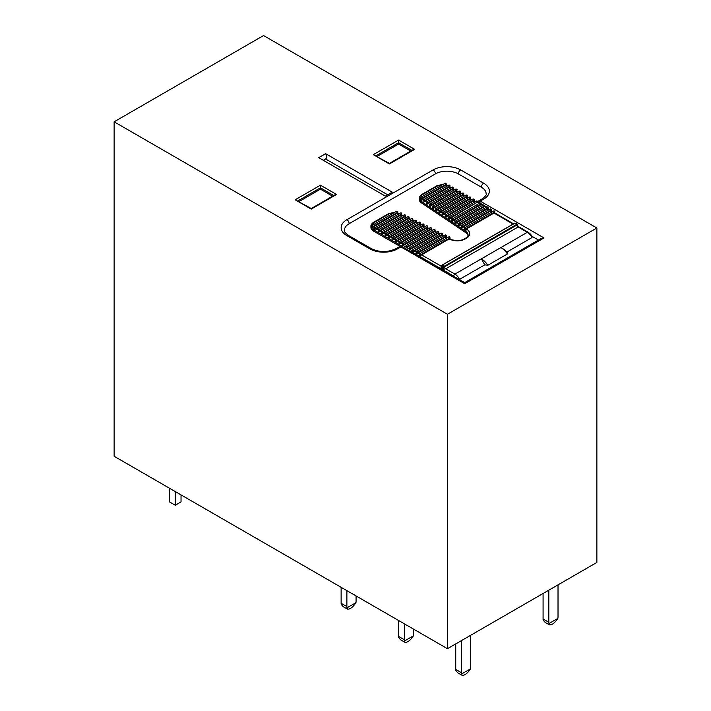 <?xml version="1.0" encoding="UTF-8"?>
<svg xmlns="http://www.w3.org/2000/svg" width="711" height="711" viewBox="0 0 711 711"><rect width="100%" height="100%" fill="white"/><g stroke="black" fill="none" stroke-linecap="round" stroke-linejoin="round"><path stroke-width="1.07" d="M114.133 121.812L114.133 456.266L447.45 648.699L596.867 562.437L596.867 227.991L263.55 35.55L114.133 121.812L447.45 314.253L596.867 227.991M385.38 196.138L392.276 192.157L325.62 153.665L318.724 157.646L385.38 196.138M447.45 314.253L447.45 648.699M320.448 185.189L336.534 194.476L311.249 209.078L311.249 208.527L295.163 199.782L320.448 185.189L320.448 189.17L332.615 196.192M299.082 201.506L320.448 189.17M398.604 140.067L414.691 149.354L413.064 149.745L389.406 163.406L373.319 154.66L398.604 140.067L398.604 144.049L410.771 151.07M377.239 156.376L398.604 144.049M400.062 246.415L373.319 230.977A8.123 4.693 180 0 1 370.938 227.653L370.938 226.329A8.123 4.693 180 0 0 371.729 228.355L371.649 227.796M467.971 235.59A9.75 5.635 180 0 0 465.705 232.657L421.312 202.751A8.123 4.693 180 0 1 419.357 199.702L419.357 198.369A8.123 4.693 180 0 0 420.148 200.395L420.077 199.844M518.266 226.516L528.14 232.221C531.757 234.763 532.575 237.492 532.246 236.71L531.926 237.607L506.863 252.076M504.81 249.828L507.538 252.974L507.396 253.969A14.629 8.443 -120 0 0 500.891 247.561L504.872 249.89M507.396 253.969L487.862 265.256L484.804 264.812L459.297 279.521M484.804 264.812L481.356 258.848L527.331 232.301L518.132 226.996L445.726 268.802L442.278 269.46L440.918 267.114L441.842 265.736M477.57 202.128L479.854 203.035M483.658 199.124A3.253 1.875 60 0 0 482.031 198.964C485.48 196.245 486.848 194.53 486.12 193.81A16.255 9.385 0 0 0 481.356 187.18L458.364 173.911A16.255 9.385 0 0 0 435.381 173.911L349.181 223.672A16.255 9.385 0 0 0 344.417 230.311C343.689 231.031 345.048 232.746 348.506 235.457A3.253 1.875 120 0 0 346.879 235.617A19.508 11.26 180 0 1 346.879 219.69L433.079 169.929A19.508 11.26 180 0 1 460.666 169.929L483.658 183.198A19.508 11.26 180 0 1 483.658 199.124L480.209 201.115L543.995 237.945L540.742 238.718L464.692 282.631L412.522 252.512M543.995 237.945L464.692 283.725L400.897 246.904A3.253 1.875 -120 0 0 399.271 246.735A3.253 3.253 0 0 1 401.937 246.477L413.189 253.027M464.692 283.725L464.692 282.631M488.564 209.372L488.724 208.27M538.449 240.042L532.05 236.354M488.724 208.376L487.915 207.683M486.751 207.017L484.467 205.692M483.302 205.026L481.018 203.702L483.32 205.017M336.534 194.476L334.908 194.867L311.249 208.527M389.406 163.406L389.406 163.957L373.319 154.66M387.682 194.805L325.62 158.98L323.318 160.304M325.62 158.98C326.873 157.931 326.873 156.162 325.62 153.665M413.544 253.098L413.526 251.996L412.398 250.885A1.626 0.942 60 0 1 412.967 251.392M432.244 230.515L430.644 229.724L403.777 245.242A0.809 0.471 180 0 1 402.622 245.242L402.622 245.419A1.626 0.942 60 0 1 403.199 245.571L402.622 245.242M397.449 248.894A19.508 11.26 180 0 1 369.871 248.894A3.253 1.875 120 0 1 371.489 248.726C379.603 252.476 387.717 252.476 395.823 248.726A3.253 1.875 60 0 1 397.449 248.894L400.897 246.904A3.253 1.875 -60 0 1 402.275 246.637A1.626 0.942 -60 0 1 403.199 245.571L406.07 247.232A0.809 0.471 180 0 1 405.83 246.904L405.83 246.237A0.809 0.471 0 0 0 407.225 246.566L407.225 247.232A0.809 0.471 180 0 1 406.07 247.232L409.518 249.223A0.809 0.471 180 0 1 409.278 248.894L409.278 248.228A0.809 0.471 0 0 0 410.674 248.557L410.674 249.223A0.809 0.471 180 0 1 409.518 249.223L412.398 250.885A1.626 0.942 -60 0 0 411.473 251.943M435.959 232.355L434.359 231.564L407.225 247.232M484.227 206.75L484.227 206.092A0.809 0.471 0 0 0 484.467 205.755L484.467 206.421A0.809 0.471 180 0 1 484.227 206.75L456.826 222.579L458.257 223.538M480.778 204.759L480.778 204.101A0.809 0.471 0 0 0 481.018 203.764L481.018 204.43A0.809 0.471 180 0 1 480.778 204.759L453.645 220.428L455.076 221.397M513.102 224.081L494.003 213.06L466.372 229.004L466.94 229.386A11.376 6.568 180 0 1 466.345 238.309L465.332 238.896A11.376 6.568 180 0 1 449.876 239.243L449.21 238.914L421.587 254.867L441.131 266.145A1.626 0.942 60 0 0 441.798 266.278M447.103 237.865L445.504 237.074L418.139 252.876L419.739 253.791M492.039 211.922L490.554 211.069L463.19 226.862L464.621 227.822M443.388 236.034L441.789 235.234L414.691 250.885L416.291 251.801M488.59 209.932L487.106 209.078L460.008 224.72L461.439 225.68M439.674 234.195L438.074 233.404L410.674 249.223M412.967 251.214A0.809 0.471 180 0 1 412.727 250.885L412.727 250.219A0.809 0.471 0 0 0 414.122 250.548L414.122 251.392A1.626 0.942 -60 0 1 414.691 250.885M476.761 202.608L450.463 218.286L451.885 219.255M428.537 228.684L426.938 227.884L400.897 242.922L402.497 243.837M474.797 201.968L473.313 201.115L447.272 216.144L448.703 217.104M424.822 226.845L423.223 226.054L397.449 240.931L399.049 241.847M471.349 199.978L469.864 199.124L444.091 214.002L445.521 214.962M421.108 225.005L419.508 224.214L394.001 238.94L395.6 239.856M467.9 197.987L466.416 197.134L440.909 211.86L442.34 212.82M417.393 223.165L415.793 222.374L390.552 236.95L392.152 237.865M464.452 195.996L462.968 195.143L437.727 209.709L439.158 210.678M413.678 221.325L412.078 220.534L387.104 234.959L388.704 235.874M461.004 194.005L459.519 193.152L434.545 207.568L435.976 208.527M409.971 219.495L408.372 218.704L383.656 232.968L385.255 233.883M457.555 192.014L456.071 191.161L431.364 205.426L432.795 206.386M406.257 217.655L404.657 216.864L380.207 230.977L381.807 231.893M454.107 190.024L452.623 189.17L428.182 203.284L429.604 204.244M402.542 215.815L400.942 215.024L376.759 228.986L378.359 229.902M450.658 188.033L449.174 187.18L424.991 201.133L426.422 202.102M398.827 213.975L398.089 213.611A6.506 3.751 0 0 0 397.156 213.229L373.462 226.907A6.506 3.751 0 0 0 374.466 227.653L374.91 227.911M447.21 186.042L445.726 185.189L421.881 198.956A6.506 3.751 0 0 0 422.547 199.489L423.241 199.96M397.156 213.229L397.582 212.322L373.035 226.489L373.035 227.244L373.462 226.907M445.726 185.189A1.626 0.942 -60 0 1 446.001 185.064L446.001 184.362L421.463 198.538L421.463 199.284L421.881 198.956M400.942 215.024L401.475 214.055L376.19 228.649L376.19 229.493A1.626 0.942 -60 0 1 376.759 228.986M449.174 187.18A1.626 0.942 -60 0 1 449.752 187.02L449.752 186.184L424.467 200.778L424.467 201.595L424.991 201.133M404.657 216.864L405.19 215.895L379.638 230.64L379.638 231.484A1.626 0.942 -60 0 1 380.207 230.977M452.623 189.17A1.626 0.942 -60 0 1 453.2 189.01L453.2 188.175L427.649 202.928L427.649 203.737L428.182 203.284M408.372 218.704L408.896 217.726L383.087 232.63L383.087 233.475A1.626 0.942 -60 0 1 383.656 232.968M456.071 191.161A1.626 0.942 -60 0 1 456.64 191.001L456.64 190.166L430.83 205.07L430.83 205.879L431.364 205.426M412.078 220.534L412.611 219.566L386.535 234.621L386.535 235.465A1.626 0.942 -60 0 1 387.104 234.959M459.519 193.152A1.626 0.942 -60 0 1 460.088 192.992L460.088 192.157L434.012 207.212L434.012 208.03L434.545 207.568M415.793 222.374L416.326 221.405L389.984 236.612L389.984 237.456A1.626 0.942 -60 0 1 390.552 236.95M462.968 195.143A1.626 0.942 -60 0 1 463.536 194.983L463.536 194.147L437.194 209.354L437.194 210.172L437.727 209.709M419.508 224.214L420.041 223.245L393.432 238.603L393.432 239.447A1.626 0.942 -60 0 1 394.001 238.94M466.416 197.134A1.626 0.942 -60 0 1 466.985 196.974L466.985 196.138L440.376 211.496L440.376 212.313L440.909 211.86M423.223 226.054L423.756 225.076L396.88 240.594L396.88 241.438A1.626 0.942 -60 0 1 397.449 240.931M469.864 199.124A1.626 0.942 -60 0 1 470.433 198.964L470.433 198.129L443.557 213.647L443.557 214.455L444.091 214.002M426.938 227.884L427.462 226.916L400.329 242.584L400.329 243.429A1.626 0.942 -60 0 1 400.897 242.922M473.313 201.115A1.626 0.942 -60 0 1 473.882 200.955L473.882 200.12L446.748 215.789L446.748 216.597L447.272 216.144M430.644 229.724L431.177 228.755L403.777 244.575L403.777 245.242M479.392 203.302L477.908 202.439L477.33 202.768L477.33 202.111L449.93 217.93L449.93 218.748L450.463 218.286M434.359 231.564L434.892 230.595L407.225 246.566A0.809 0.471 60 0 0 406.239 245.535A0.809 0.809 0 0 0 405.83 246.237A0.809 0.471 0 0 1 406.07 245.908A0.809 0.471 60 0 1 406.239 245.535L433.914 229.555A0.809 0.471 -120 0 1 434.892 230.595A0.809 0.471 0 0 0 435.132 230.257L435.132 231.635M481.018 203.764A0.809 0.809 0 0 0 479.801 203.062A0.809 0.471 -120 0 1 480.778 204.101L453.111 220.072L453.111 220.89L453.645 220.428M438.074 233.404L438.607 232.426L410.674 248.557A0.809 0.471 60 0 0 409.687 247.526A0.809 0.809 0 0 0 409.278 248.228A0.809 0.471 0 0 1 409.518 247.899A0.809 0.471 60 0 1 409.687 247.526L437.629 231.395A0.809 0.471 -120 0 1 438.607 232.426A0.809 0.471 0 0 0 438.847 232.097L438.847 233.475M484.467 205.755A0.809 0.809 0 0 0 483.249 205.052A0.809 0.471 -120 0 1 484.227 206.092L456.293 222.223L456.293 223.032L456.826 222.579M441.789 235.234L442.322 234.266L414.122 250.548A0.809 0.471 60 0 0 413.135 249.517A0.809 0.809 0 0 0 412.727 250.219A0.809 0.471 0 0 1 412.967 249.89A0.809 0.471 60 0 1 413.135 249.517L441.335 233.235A0.809 0.471 -120 0 1 442.322 234.266A0.809 0.471 0 0 0 442.562 233.937L442.562 235.314M487.106 209.078A1.626 0.942 -60 0 1 487.675 208.918L487.675 208.083L459.475 224.365L459.475 225.174L460.008 224.72M445.504 237.074L446.037 236.105L417.561 252.538L417.561 253.383A1.626 0.942 -60 0 1 418.139 252.876M490.554 211.069A1.626 0.942 -60 0 1 491.123 210.909L491.123 210.074L462.657 226.507L462.657 227.324L463.19 226.862M449.21 238.914L449.743 237.945L421.01 254.529L421.01 255.373A1.626 0.942 -60 0 1 421.587 254.867M494.003 213.06A1.626 0.942 -60 0 1 494.572 212.9L494.572 212.065L465.838 228.649L465.838 229.466L466.372 229.004M487.915 207.834L488.724 208.136L488.466 209.31M466.985 197.462L466.985 196.974M491.123 211.398L491.123 210.909M494.572 213.389L494.572 212.9M453.2 189.499L453.2 189.01M456.64 191.49L456.64 191.001M460.088 193.481L460.088 192.992M463.536 195.472L463.536 194.983M446.499 185.082L446.001 185.064M470.433 199.453L470.433 198.964M473.882 201.444L473.882 200.955M518.346 226.587L518.132 226.996A1.626 0.942 -120 0 1 516.986 225.005L517.457 225.12L517.466 224.258M449.752 187.508L449.752 187.02M449.699 239.243L449.743 238.754M465.838 229.466L464.647 230.613L464.452 229.76M462.657 227.324L461.466 228.471L461.27 227.618M459.475 225.174L458.284 226.329L458.088 224.027A0.809 0.471 0 0 0 459.475 224.365A0.809 0.471 60 0 0 458.497 223.325A0.809 0.809 0 0 0 458.088 224.027A0.809 0.471 0 0 1 458.328 223.698A0.809 0.471 60 0 1 458.497 223.325L486.697 207.043A0.809 0.471 -120 0 1 487.675 208.083A0.809 0.471 0 0 0 486.697 207.043M456.293 223.032L455.102 224.187L454.907 221.885A0.809 0.471 0 0 0 456.293 222.223A0.809 0.471 60 0 0 455.316 221.183A0.809 0.809 0 0 0 454.907 221.885A0.809 0.471 0 0 1 455.147 221.556A0.809 0.471 60 0 1 455.316 221.183L483.249 205.052M453.111 220.89L451.92 222.036L451.725 221.183M449.93 218.748L448.739 219.895L448.543 219.041M446.748 216.597L445.548 217.753L445.353 215.46A0.809 0.471 0 0 0 446.748 215.789A0.809 0.471 60 0 0 445.761 214.749A0.809 0.809 0 0 0 445.353 215.46A0.809 0.471 0 0 1 445.593 215.122A0.809 0.471 60 0 1 445.761 214.749L472.904 199.08A0.809 0.471 -120 0 1 473.882 200.12A0.809 0.471 0 0 0 472.904 199.08M443.557 214.455L442.366 215.611L442.18 214.758M440.376 212.313L439.185 213.46L438.989 211.167A0.809 0.471 0 0 0 440.376 211.496A0.809 0.471 60 0 0 439.398 210.465A0.809 0.809 0 0 0 438.989 211.167A0.809 0.471 0 0 1 439.229 210.838A0.809 0.471 60 0 1 439.398 210.465L466.007 195.098A0.809 0.471 -120 0 1 466.985 196.138A0.809 0.471 0 0 0 466.007 195.098M437.194 210.172L436.003 211.318L435.807 210.465M434.012 208.03L432.821 209.176L432.626 206.883A0.809 0.471 0 0 0 434.012 207.212A0.809 0.471 60 0 0 433.035 206.172A0.809 0.809 0 0 0 432.626 206.883A0.809 0.471 0 0 1 432.866 206.546A0.809 0.471 60 0 1 433.035 206.172L459.11 191.117A0.809 0.471 -120 0 1 460.088 192.157A0.809 0.471 0 0 0 459.11 191.117M430.83 205.879L429.64 207.034L429.444 204.732A0.809 0.471 0 0 0 430.83 205.07A0.809 0.471 60 0 0 429.844 204.03A0.809 0.809 0 0 0 429.444 204.732A0.809 0.471 0 0 1 429.684 204.404A0.809 0.471 60 0 1 429.844 204.03L455.662 189.126A0.809 0.471 -120 0 1 456.64 190.166A0.809 0.471 0 0 0 455.662 189.126M427.649 203.737L426.458 204.892L426.262 204.03M424.467 201.595L423.276 202.742L423.081 201.888M421.463 199.284L420.148 200.395A8.123 4.693 180 0 0 421.312 201.426L421.312 202.751M397.36 213.558L397.582 213.069M401.431 215.353L401.475 214.864M405.137 217.193L405.19 216.704M408.852 219.032L408.896 218.544M412.567 220.872L412.611 220.383M416.282 222.703L416.326 222.214M419.997 224.543L420.041 224.054M423.712 226.382L423.756 225.894M427.418 228.222L427.462 227.733M431.133 230.062L431.177 229.564M434.848 231.893L434.892 231.404M438.563 233.732L438.607 233.244M442.278 235.572L442.322 235.083M445.984 237.412L446.037 236.923M400.329 243.429L399.173 244.575L398.942 242.255A0.809 0.471 0 0 0 400.329 242.584A0.809 0.471 60 0 0 399.342 241.553A0.809 0.809 0 0 0 398.942 242.255A0.809 0.471 0 0 1 399.173 241.927A0.809 0.471 60 0 1 399.342 241.553L426.484 225.885A0.809 0.471 -120 0 1 427.462 226.916A0.809 0.471 0 0 0 427.702 226.587L427.702 227.964M396.88 241.438L395.725 242.584L395.494 241.66M393.432 239.447L392.276 240.594L392.045 239.669M389.984 237.456L388.828 238.603L388.597 236.283A0.809 0.471 0 0 0 389.984 236.612A0.809 0.471 60 0 0 388.997 235.581A0.809 0.809 0 0 0 388.597 236.283A0.809 0.471 0 0 1 388.828 235.954A0.809 0.471 60 0 1 388.997 235.581L415.348 220.366A0.809 0.471 -120 0 1 416.326 221.405A0.809 0.471 0 0 0 416.566 221.077L416.566 222.445M386.535 235.465L385.38 236.612L385.149 234.292A0.809 0.471 0 0 0 386.535 234.621A0.809 0.471 60 0 0 385.549 233.59A0.809 0.809 0 0 0 385.149 234.292A0.809 0.471 0 0 1 385.38 233.963A0.809 0.471 60 0 1 385.549 233.59L411.633 218.535A0.809 0.471 -120 0 1 412.611 219.566A0.809 0.471 0 0 0 412.851 219.237L412.851 220.606M383.087 233.475L381.931 234.621L381.7 232.301A0.809 0.471 0 0 0 383.087 232.63A0.809 0.471 60 0 0 382.1 231.599A0.809 0.809 0 0 0 381.7 232.301A0.809 0.471 0 0 1 381.931 231.973A0.809 0.471 60 0 1 382.1 231.599L407.918 216.695A0.809 0.471 -120 0 1 408.896 217.726A0.809 0.471 0 0 0 409.136 217.397L409.136 218.775M379.638 231.484L378.483 232.63L378.252 231.706M376.19 229.493L375.044 230.64L374.804 229.715M373.035 227.244L371.729 228.355A8.123 4.693 180 0 0 373.319 229.644L373.319 230.977M421.01 255.373L419.863 256.52L419.623 254.2A0.809 0.471 0 0 0 421.01 254.529A0.809 0.471 60 0 0 420.032 253.498A0.809 0.809 0 0 0 419.623 254.2A0.809 0.471 0 0 1 419.863 253.871A0.809 0.471 60 0 1 420.032 253.498L448.765 236.905A0.809 0.471 -120 0 1 449.743 237.945A0.809 0.471 0 0 0 449.983 237.607L449.983 238.985M417.561 253.383L416.415 254.529L416.184 253.605M414.122 251.392L413.526 251.996M517.457 224.249L514.915 223.147L442.509 264.945L442.278 267.469L517.261 224.072M441.798 266.056L442.278 269.46L444.579 266.812L516.986 225.005L517.35 224.232L444.579 266.412L442.278 267.469L441.815 265.861M441.913 266.714L442.349 264.936L441.815 265.905M455.724 669.415L461.475 672.73A6.506 3.751 120 0 0 461.617 673.975L462.114 675.308L457.768 672.793L455.867 670.66A6.506 3.751 -60 0 1 455.724 669.415L455.724 643.926M470.664 635.296L470.664 667.425A6.506 3.751 120 0 1 470.522 668.838L461.617 673.975M462.114 675.308C464.745 675.503 467.545 673.344 470.522 668.838M461.475 672.73L461.475 640.611M398.604 636.425L404.346 639.749A6.506 3.751 120 0 0 404.497 640.984L404.994 642.317L400.649 639.811L398.747 637.669A6.506 3.751 -60 0 1 398.604 636.425L398.604 620.499M404.346 639.749L404.346 623.823M404.994 642.317C407.616 642.513 410.416 640.362 413.393 635.847L404.497 640.984M413.393 635.847A6.506 3.751 120 0 0 413.544 634.434L413.544 629.128M169.529 488.253L169.529 501.922L175.279 505.237L181.029 501.922L181.029 494.883M175.279 505.237L175.279 491.568M543.08 618.979L548.821 622.303A6.506 3.751 120 0 0 548.972 623.547L557.868 618.401C554.891 622.916 552.092 625.067 549.47 624.871L545.124 622.365L543.222 620.223A6.506 3.751 -60 0 1 543.08 618.979L543.08 593.489M548.821 622.303L548.821 590.174M557.868 618.401A6.506 3.751 120 0 0 558.019 616.988L558.019 584.869M549.47 624.871L548.972 623.547M346.879 606.572A6.506 3.751 120 0 0 347.03 607.825L347.528 609.149L343.182 606.634L341.28 604.501A6.506 3.751 -60 0 1 341.129 603.257L346.879 606.572L346.879 590.637M347.528 609.149C350.15 609.345 352.949 607.194 355.927 602.679L347.03 607.825M355.927 602.679A6.506 3.751 120 0 0 356.078 601.266L356.078 595.951M341.129 603.257L341.129 587.322M311.249 209.078L295.163 199.782M414.691 149.354L389.406 163.957M369.871 248.894L346.879 235.617M333.761 195.534L320.448 187.837L297.936 200.84M411.918 150.403L398.604 142.715L376.092 155.718M401.795 246.086L373.319 229.644A1.626 0.942 -60 0 1 374.466 227.653M465.705 232.657L465.705 231.333L421.312 201.426A1.626 1.004 -56 0 1 422.547 199.489M466.345 238.309A1.626 0.942 60 0 0 465.536 238.229C467.438 236.905 468.282 235.821 468.06 234.994A9.75 5.635 0 0 0 465.705 231.333A1.626 1.004 -56 0 1 466.94 229.386M531.926 237.607A8.123 4.693 -120 0 0 527.331 232.301A1.626 0.942 120 0 1 528.14 232.221M516.986 224.605L514.755 223.13L442.349 264.936L444.348 266.012L444.579 266.812A1.626 0.942 -120 0 0 445.726 268.802L454.924 274.108L481.356 258.848A14.629 8.443 60 0 1 487.862 265.256M455.102 277.094A6.506 3.751 -120 0 0 453.769 276.099A1.626 0.942 120 0 1 454.924 274.108A8.123 4.693 60 0 1 459.519 279.414M482.031 198.964L478.583 200.955A3.253 1.875 60 0 1 480.209 201.115A3.253 1.875 120 0 0 478.841 202.413M481.356 187.18A3.253 1.875 -60 0 1 483.658 183.198M458.364 173.911A3.253 1.875 -60 0 1 460.666 169.929M435.381 173.911A3.253 1.875 -120 0 0 433.079 169.929M349.181 223.672A3.253 1.875 -120 0 0 346.879 219.69M453.769 276.099L413.544 252.876A1.626 0.942 180 0 1 413.331 252.974M486.288 207.283L484.467 206.226M482.84 205.292L481.018 204.235M394.125 212.713A6.506 3.751 0 0 0 389.255 213.807L374.466 222.347A6.506 3.751 0 0 0 372.564 225.156M442.553 184.753A6.506 3.751 0 0 0 437.683 185.847L422.885 194.387A6.506 3.751 0 0 0 420.992 197.205M494.812 213.149L494.812 211.727A0.809 0.471 0 0 1 494.572 212.065A0.809 0.471 -120 0 0 493.594 211.025L464.861 227.618A0.809 0.809 0 0 0 464.452 228.32A0.809 0.471 0 0 1 464.692 227.991A0.809 0.471 60 0 1 465.838 228.649A0.809 0.471 0 0 1 464.452 228.32L464.452 229.777M416.415 251.881A0.809 0.471 60 0 1 417.561 252.538A0.809 0.471 0 0 1 416.415 251.881M446.268 237.145L446.268 235.776A0.809 0.471 0 0 1 446.037 236.105A0.809 0.471 -120 0 0 445.05 235.065L416.584 251.507A0.809 0.809 0 0 0 416.175 252.209L416.175 253.623M491.363 211.158L491.363 209.736A0.809 0.471 0 0 1 491.123 210.074A0.809 0.471 -120 0 0 490.146 209.034L461.679 225.467A0.809 0.809 0 0 0 461.27 226.178A0.809 0.471 0 0 1 461.51 225.84A0.809 0.471 60 0 1 462.657 226.507A0.809 0.471 0 0 1 461.27 226.178L461.27 227.636M479.801 203.062L452.125 219.041A0.809 0.809 0 0 0 451.725 219.743A0.809 0.471 0 0 1 451.956 219.415A0.809 0.471 60 0 1 453.111 220.072A0.809 0.471 0 0 1 451.725 219.743L451.725 221.201M402.622 243.917A0.809 0.471 60 0 1 403.777 244.575A0.809 0.471 0 0 1 402.622 243.917M431.417 229.795L431.417 228.427A0.809 0.471 0 0 1 431.177 228.755A0.809 0.471 -120 0 0 430.199 227.716L402.79 243.544A0.809 0.809 0 0 0 402.382 244.246L402.382 245.491M477.57 202.457L477.57 201.773A0.809 0.471 0 0 1 477.33 202.111A0.809 0.471 -120 0 0 476.352 201.071L448.943 216.899A0.809 0.809 0 0 0 448.543 217.602A0.809 0.471 0 0 1 448.774 217.264A0.809 0.471 60 0 1 449.93 217.93A0.809 0.471 0 0 1 448.543 217.602L448.543 219.059M395.725 239.936A0.809 0.471 60 0 1 396.88 240.594A0.809 0.471 0 0 1 395.725 239.936M423.987 226.125L423.987 224.747A0.809 0.471 0 0 1 423.756 225.076A0.809 0.471 -120 0 0 422.769 224.045L395.894 239.563A0.809 0.809 0 0 0 395.494 240.265L395.494 241.678M470.673 199.213L470.673 197.791A0.809 0.471 0 0 1 470.433 198.129A0.809 0.471 -120 0 0 469.456 197.089L442.58 212.607A0.809 0.809 0 0 0 442.171 213.309A0.809 0.471 0 0 1 442.411 212.98A0.809 0.471 60 0 1 443.557 213.647A0.809 0.471 0 0 1 442.171 213.309L442.171 214.775M392.276 237.945A0.809 0.471 60 0 1 393.432 238.603A0.809 0.471 0 0 1 392.276 237.945M420.281 224.285L420.281 222.907A0.809 0.471 0 0 1 420.041 223.245A0.809 0.471 -120 0 0 419.055 222.205L392.445 237.572A0.809 0.809 0 0 0 392.045 238.274L392.045 239.687M463.776 195.232L463.776 193.81A0.809 0.471 0 0 1 463.536 194.147A0.809 0.471 -120 0 0 462.559 193.108L436.216 208.323A0.809 0.809 0 0 0 435.807 209.025A0.809 0.471 0 0 1 436.047 208.696A0.809 0.471 60 0 1 437.194 209.354A0.809 0.471 0 0 1 435.807 209.025L435.807 210.483M378.483 229.982A0.809 0.471 60 0 1 379.638 230.64A0.809 0.471 0 0 1 378.483 229.982M405.421 216.935L405.421 215.557A0.809 0.471 0 0 1 405.19 215.895A0.809 0.471 -120 0 0 404.204 214.855L378.652 229.609A0.809 0.809 0 0 0 378.252 230.311L378.252 231.724M453.431 189.259L453.431 187.837A0.809 0.471 0 0 1 453.2 188.175A0.809 0.471 -120 0 0 452.214 187.135L426.662 201.888A0.809 0.809 0 0 0 426.262 202.591A0.809 0.471 0 0 1 426.493 202.262A0.809 0.471 60 0 1 427.649 202.928A0.809 0.471 0 0 1 426.262 202.591L426.262 204.057M375.044 227.991A0.809 0.471 60 0 1 376.19 228.649A0.809 0.471 0 0 1 375.044 227.991M401.715 215.095L401.715 213.727A0.809 0.471 0 0 1 401.475 214.055A0.809 0.471 -120 0 0 400.489 213.016L375.204 227.618A0.809 0.809 0 0 0 374.804 228.32L374.804 229.733M449.983 187.269L449.983 185.847A0.809 0.471 0 0 1 449.752 186.184A0.809 0.471 -120 0 0 448.765 185.144L423.48 199.747A0.809 0.809 0 0 0 423.081 200.449A0.809 0.471 0 0 1 423.312 200.12A0.809 0.471 60 0 1 424.467 200.778A0.809 0.471 0 0 1 423.081 200.449L423.081 201.906M371.889 225.822A0.809 0.471 60 0 1 373.035 226.489A0.809 0.471 0 0 1 371.889 225.822M398.089 213.611A1.626 0.862 -63.7 0 1 398.809 213.478L397.796 213.06L397.822 211.985A0.809 0.471 0 0 1 397.582 212.322A0.809 0.471 -120 0 0 396.596 211.283L372.057 225.458A0.809 0.809 0 0 0 371.649 226.16L371.649 227.76M420.308 197.871A0.809 0.471 60 0 1 421.463 198.538A0.809 0.471 0 0 1 420.308 197.871M446.241 184.967L446.241 184.033A0.809 0.471 0 0 1 446.001 184.362A0.809 0.471 -120 0 0 445.024 183.331L420.477 197.498A0.809 0.809 0 0 0 420.068 198.2L420.068 199.8M443.033 184.478L436.865 185.767L422.076 194.307A1.626 0.942 60 0 1 422.885 194.387M436.865 185.767A1.626 0.942 60 0 1 437.683 185.847M449.823 238.727L450.596 239.109A1.626 0.862 116.3 0 0 449.876 239.243M450.596 239.109C450.916 240.122 460.977 241.642 464.514 238.816A1.626 0.942 60 0 1 465.332 238.896M389.255 213.807A1.626 0.942 -120 0 0 388.446 213.727L394.614 212.429M374.466 222.347A1.626 0.942 -120 0 0 373.648 222.267L388.446 213.727M515.857 223.156L514.684 223.254M371.489 248.726L348.506 235.457M399.271 246.735L395.823 248.726M478.583 200.955A3.253 3.253 0 0 0 477.57 201.862M488.724 208.136L487.915 207.665M486.768 207.008L484.467 205.675M479.872 203.026L477.908 201.888M467.083 196.965L468.38 197.711M491.221 210.9L492.51 211.647M494.669 212.891L513.573 223.814M453.289 189.002L454.587 189.748M456.738 190.992L458.035 191.739M460.186 192.983L461.483 193.73M463.634 194.974L464.932 195.721M446.375 185.011L447.69 185.767M470.531 198.956L471.82 199.702M473.979 200.946L475.268 201.693M449.841 187.011L451.138 187.757M446.241 184.033A0.809 0.809 0 0 0 445.024 183.331M494.812 211.727A0.809 0.809 0 0 0 493.594 211.025M491.363 209.736A0.809 0.809 0 0 0 490.146 209.034M487.915 208.998L487.915 207.745M477.57 201.773A0.809 0.809 0 0 0 476.352 201.071M474.121 201.204L474.121 199.782M470.673 197.791A0.809 0.809 0 0 0 469.456 197.089M467.225 197.223L467.225 195.801M463.776 193.81A0.809 0.809 0 0 0 462.559 193.108M460.328 193.241L460.328 191.819M456.88 191.25L456.88 189.828M453.431 187.837A0.809 0.809 0 0 0 452.214 187.135M449.983 185.847A0.809 0.809 0 0 0 448.765 185.144M487.826 208.945L489.061 209.656M465.536 238.229L464.514 238.816M422.076 194.307C420.068 195.747 419.161 197.107 419.357 198.369M399.28 213.718L398.809 213.478M402.995 215.557L401.555 214.838M406.71 217.388L405.27 216.677M410.425 219.228L408.976 218.517M414.131 221.068L412.691 220.357M417.846 222.907L416.406 222.188M421.561 224.747L420.121 224.027M425.276 226.578L423.836 225.867M428.991 228.418L427.551 227.707M432.706 230.257L431.257 229.546M436.412 232.097L434.972 231.377M440.127 233.928L438.687 233.217M443.842 235.768L442.402 235.057M447.557 237.607L446.117 236.896M373.648 222.267C371.64 223.707 370.733 225.058 370.938 226.329M402.47 245.446A1.626 1.626 0 0 0 401.653 246.388M449.983 237.607A0.809 0.809 0 0 0 448.765 236.905M446.268 235.776A0.809 0.809 0 0 0 445.05 235.065M442.562 233.937A0.809 0.809 0 0 0 441.335 233.235M438.847 232.097A0.809 0.809 0 0 0 437.629 231.395M435.132 230.257A0.809 0.809 0 0 0 433.914 229.555M431.417 228.427A0.809 0.809 0 0 0 430.199 227.716M427.702 226.587A0.809 0.809 0 0 0 426.484 225.885M423.987 224.747A0.809 0.809 0 0 0 422.769 224.045M420.281 222.907A0.809 0.809 0 0 0 419.055 222.205M416.566 221.077A0.809 0.809 0 0 0 415.348 220.366M412.851 219.237A0.809 0.809 0 0 0 411.633 218.535M409.136 217.397A0.809 0.809 0 0 0 407.918 216.695M405.421 215.557A0.809 0.809 0 0 0 404.204 214.855M401.715 213.727A0.809 0.809 0 0 0 400.489 213.016M397.822 211.985A0.809 0.809 0 0 0 396.596 211.283M518.275 226.533L517.457 225.111"/></g></svg>
